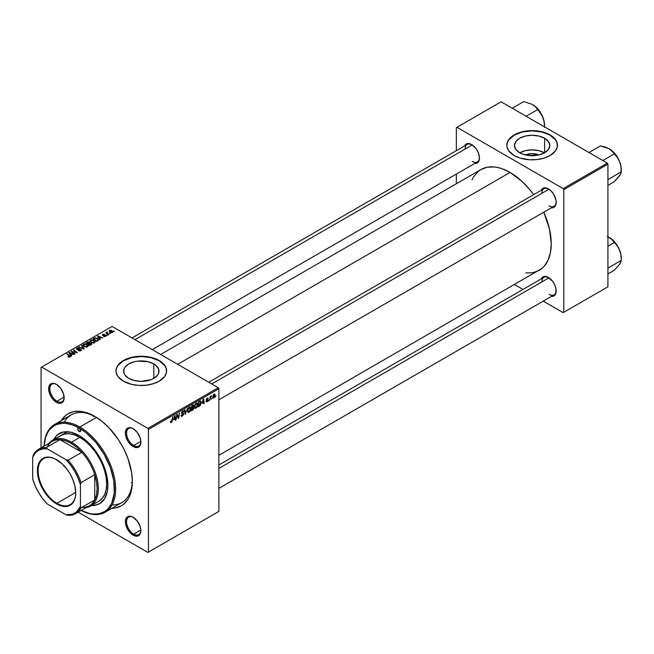<?xml version="1.0" encoding="UTF-8"?>
<svg xmlns="http://www.w3.org/2000/svg" width="654" height="654" viewBox="0 0 654 654"><rect width="100%" height="100%" fill="white"/><g stroke="black" fill="none" stroke-linecap="round" stroke-linejoin="round"><path stroke-width="0.98" d="M525.391 154.933A11.208 6.466 180 0 1 538.88 154.933L528.685 155.505L522.309 153.984L519.628 152.709A17.691 10.211 180 0 1 514.453 145.49A17.691 10.211 180 0 1 525.366 136.057A17.691 10.211 180 0 1 544.643 138.272L544.643 152.709L538.904 154.924L532.135 153.625L525.391 154.933M544.496 152.799A17.691 10.211 0 0 0 519.775 152.799M557.453 145.352A25.318 14.617 0 0 0 550.039 135.157L550.039 134.879A25.318 14.617 180 0 1 557.453 145.213A25.318 14.617 180 0 1 541.823 158.718A25.318 14.617 180 0 1 514.24 155.554L520.2 158.105L529.658 159.764L537.073 159.551L544.071 158.105L550.039 155.554L555.524 150.812L557.331 146.651L556.963 142.368L555.524 139.621L551.706 135.942L544.071 132.329L537.073 130.882L532.135 130.604L527.198 130.882L520.2 132.329L516.08 133.915L511.085 137.095L508.747 139.621L506.94 143.782L506.94 146.651L508.747 150.812L514.24 155.554A25.318 14.617 180 0 1 506.825 145.213A25.318 14.617 180 0 1 522.448 131.716A25.318 14.617 180 0 1 550.039 134.879L550.039 135.157A25.318 14.617 0 0 0 522.562 131.961A25.318 14.617 0 0 0 506.825 145.352M128.789 378.364A17.691 10.211 180 0 1 123.614 371.137A17.691 10.211 180 0 1 134.528 361.703A17.691 10.211 180 0 1 153.804 363.918L153.804 378.364L151.123 379.631L141.297 381.356L134.528 380.571L128.789 378.364L124.955 375.044L123.949 373.132L123.949 369.15L124.955 367.229L128.789 363.918L134.528 361.703L137.847 361.122L148.066 361.703L153.804 363.918L156.004 365.463L158.644 369.15L158.644 373.132L157.639 375.044L153.804 378.364L153.804 363.918A17.691 10.211 180 0 1 158.987 371.137A17.691 10.211 180 0 1 148.066 380.571A17.691 10.211 180 0 1 128.789 378.364M166.615 371.006A25.318 14.617 0 0 0 159.2 360.804L159.2 360.526A25.318 14.617 180 0 1 166.615 370.867A25.318 14.617 180 0 1 150.984 384.364A25.318 14.617 180 0 1 123.402 381.2L131.609 384.364L138.82 385.41L146.234 385.198L153.232 383.751L159.2 381.2L164.685 376.459L166.492 372.298L166.132 368.014L164.685 365.267L160.868 361.588L153.232 357.975L146.234 356.528L141.297 356.25L136.359 356.528L129.369 357.975L123.402 360.526L120.246 362.741L117.908 365.267L116.101 369.428L116.101 372.298L117.908 376.459L123.402 381.2A25.318 14.617 180 0 1 115.987 370.867A25.318 14.617 180 0 1 131.609 357.362A25.318 14.617 180 0 1 159.2 360.526L159.2 360.804A25.318 14.617 0 0 0 131.724 357.607A25.318 14.617 0 0 0 115.987 371.006M133.432 517.428A10.129 5.845 -120 0 0 126.565 521.892A10.129 5.845 -120 0 0 133.718 534.122L133.122 535.16A10.971 6.336 60 0 1 125.364 521.72A10.971 6.336 60 0 1 133.122 517.24L130.154 516.21L127.636 516.701L126.672 517.502L125.519 520.061L125.519 523.56L127.636 529.372L130.154 532.765L134.634 535.863L137.438 536.141L140.291 533.77L140.88 530.68L140.291 526.911L137.438 521.238L133.122 517.24A10.971 6.336 60 0 1 140.88 530.68A10.971 6.336 60 0 1 133.122 535.16L133.718 534.122A10.129 5.845 60 0 1 127.105 525.203A10.129 5.845 60 0 1 128.658 517.085A10.129 5.845 60 0 1 133.432 517.428M56.694 384.519A10.129 5.845 -120 0 0 49.827 388.983A10.129 5.845 -120 0 0 56.988 401.213L56.391 402.251A10.971 6.336 60 0 1 48.633 388.811A10.971 6.336 60 0 1 56.391 384.331L53.424 383.301L50.906 383.792L48.78 387.152L48.78 390.651L50.906 396.455L53.424 399.856L57.904 402.954L60.699 403.224L62.841 401.989L63.994 399.43L63.552 394.002L60.699 388.329L56.391 384.331A10.971 6.336 60 0 1 64.149 397.771A10.971 6.336 60 0 1 56.391 402.251L56.988 401.213A10.129 5.845 60 0 1 50.374 392.294A10.129 5.845 60 0 1 51.919 384.176A10.129 5.845 60 0 1 56.694 384.519M133.432 428.82A10.129 5.845 -120 0 0 126.565 433.283A10.129 5.845 -120 0 0 133.718 445.521L133.122 446.551A10.971 6.336 60 0 1 125.364 433.12A10.971 6.336 60 0 1 133.122 428.64L130.154 427.602L127.636 428.092L126.672 428.893L125.364 433.12L125.96 436.888L127.636 440.763L130.154 444.156L134.634 447.254L137.438 447.532L139.572 446.298L140.291 445.161L140.88 442.071L140.291 438.303L137.438 432.637L133.122 428.64A10.971 6.336 60 0 1 140.88 442.071A10.971 6.336 60 0 1 133.122 446.551L133.718 445.521A10.129 5.845 60 0 1 127.105 436.594A10.129 5.845 60 0 1 128.658 428.476A10.129 5.845 60 0 1 133.432 428.82M64.125 397.092L56.988 401.213L64.125 397.092M140.863 530.002L133.718 534.122L140.863 530.002M140.863 441.393L133.718 445.521L140.863 441.393M208.74 382.247L543.964 188.704A10.129 5.845 60 0 1 548.731 189.047A10.129 5.845 -120 0 0 541.864 193.347M541.25 190.273A10.971 6.336 60 0 1 548.428 188.867L544.12 187.886L541.978 189.12L541.25 190.273M132.01 337.938L467.226 144.403A10.129 5.845 60 0 1 472 144.747A10.129 5.845 -120 0 0 465.125 149.038M464.52 145.965A10.971 6.336 60 0 1 471.689 144.559L467.381 143.586L465.239 144.82L464.52 145.965M218.869 465.002L543.964 277.312A10.129 5.845 60 0 1 548.731 277.656A10.129 5.845 -120 0 0 541.864 281.948M541.25 278.874A10.971 6.336 60 0 1 548.428 277.468L544.12 276.495L542.943 276.928L541.25 278.874M54.527 424.511A50.628 29.234 60 0 1 79.837 427.021L96.506 417.399L79.837 427.021A50.628 29.234 60 0 1 112.913 471.632A50.628 29.234 60 0 1 105.155 512.205A50.628 29.234 60 0 1 81.194 510.455A50.628 29.234 -120 0 0 115.635 488.244A50.628 29.234 -120 0 0 79.837 427.021A50.628 29.234 -120 0 0 44.063 446.142A50.628 29.234 60 0 1 54.527 424.511L71.229 414.865A50.628 29.234 60 0 1 95.664 416.876A50.628 29.234 -120 0 0 64.296 422.141M61.337 420.579A53.162 30.697 60 0 1 94.756 416.336L83.843 411.906L80.368 411.333L73.869 411.595L68.171 413.704L65.694 415.429L61.337 420.579M160.647 354.476L480.943 169.549A58.222 33.616 -120 0 1 510.063 172.435L522.015 181.379L529.47 189.251L533.664 194.655A58.222 33.616 -120 0 0 510.063 172.435L177.7 364.319L510.063 172.435L502.027 168.707L498.111 167.579L494.301 166.958L487.189 167.236L480.943 169.549L478.229 171.438L473.749 176.596L472.024 179.817M525.816 272.996L532.936 272.71L539.174 270.396A58.222 33.616 -120 0 0 543.793 212.19L549.458 228.916L551.232 243.746L550.439 252.558L548.101 260.128L544.291 266.153L541.888 268.508L218.869 455.323M41.055 367.417L41.055 447.876L41.055 367.417L112.063 326.42L218.273 387.748L147.861 428.395L41.652 367.074L147.861 428.395L148.458 429.433L148.458 552.074L218.869 511.42L218.869 388.778L148.458 429.433L148.458 552.074L147.861 552.417L78.186 512.188L147.861 552.417L218.869 511.42L147.861 552.417L218.869 511.42L218.869 388.778L218.273 387.748L218.869 388.778L148.458 429.433L147.861 428.395L218.273 387.748L112.063 326.42L41.055 367.417M197.77 404.425L196.911 407.303L195.194 408.439L194.524 406.731L195.333 404.107L196.96 402.929L197.77 404.425L197.263 403.019L196.323 403.109L195.088 404.556L194.516 407.017L195.047 408.382L195.947 408.276L194.549 407.467L195.947 408.276L197.77 404.425L197.287 404.147L197.77 404.425M202.168 403.305L203.656 398.94L204.228 403.436L203.786 403.69L203.647 402.455L202.168 403.305L203.647 402.455L203.786 403.69L204.228 403.436L203.656 398.94L202.168 403.305M171.283 422.517L170.539 422.484L170.465 421.487L170.907 421.168L171.127 422.002L171.667 421.552L172.82 416.745L172.018 421.666L171.283 422.517L172.304 420.579L172.82 416.745L171.315 421.936L170.907 421.168L170.465 421.487L171.283 422.517L170.432 421.944M183.611 413.982L182.916 415.658L181.305 416.296L181.011 415.274L181.444 414.963L182.106 415.682L183.161 414.464L181.469 413.279L182.164 411.358L183.087 410.843L183.741 411.227L183.831 411.832L182.752 411.521L181.877 412.625L183.341 413.214L183.611 413.982L181.877 412.707L182.597 411.603L183.831 411.832L183.472 410.9L182.613 411.031L181.444 412.985L183.177 414.276L182.327 415.576L181.011 415.274L181.354 416.328L182.303 416.157L181.011 415.413L182.303 416.157L183.611 413.982L181.452 412.739L183.611 413.982M187.518 408.26L185.139 414.456L184.493 410.001L184.935 409.747L185.483 413.565L187.518 408.26L185.483 413.565L184.935 409.747L184.493 410.001L185.139 414.456L187.518 408.26M190.829 408.431L189.799 411.554L188.017 412.331L187.6 410.442L188.687 407.712L190.15 406.96L190.829 408.431L190.314 407.025L189.382 407.115L188.139 408.562L187.567 411.031L188.107 412.388L189.006 412.282L187.6 411.472L189.006 412.282L190.829 408.431L190.347 408.153L190.829 408.431M215.934 395.989L215.395 396.986L215.934 395.989M193.919 407.883L192.816 407.254L193.919 407.883L193.584 409.118L191.042 411.047L191.745 405.815L193.837 405.12L193.396 407.213L193.919 407.883L193.396 407.213L193.968 405.701L193.396 404.94L191.745 405.815L191.042 411.047L192.717 410.083L192.227 409.796L192.717 410.083L193.919 407.883L193.396 407.213M173.58 419.811L175.068 415.445L175.64 419.942L175.207 420.187L175.059 418.952L173.58 419.811L175.059 418.952L175.207 420.187L175.64 419.942L175.068 415.445L173.58 419.811M176.956 416.238L176.073 419.688L176.784 414.456L177.242 414.186L178.436 417.595L179.458 412.911L178.755 418.143L178.297 418.405L177.095 415.012L176.956 416.238L177.095 415.012L178.297 418.405L178.755 418.143L179.458 412.911L178.436 417.595L177.242 414.186L176.784 414.456L176.073 419.688L176.956 416.238L176.572 416.009L176.956 416.238M206.999 401.899L205.969 401.54L207.58 400.706L206.476 400.101L206.402 399.21L207.956 397.984L208.242 398.613L207.343 398.507L206.778 399.21L207.964 399.978L207.702 401.237L206.999 401.899L208.021 400.289L206.77 399.316L207.228 398.572L208.242 398.613L207.253 398.114L206.337 399.643L207.588 400.583L207.016 401.45L205.961 401.245L206.999 401.899L205.961 401.311M199.895 405.823L197.982 407.033L198.693 401.809L200.5 400.935L201.187 402.194L200.704 404.573L199.895 405.823L201.187 402.341L200.263 400.959L198.693 401.809L197.982 407.033L199.225 406.322L198.734 406.044L199.895 405.823M215.125 395.032L214.381 397.419L212.991 398.008L212.812 396.389L213.49 394.722L214.553 394.019L215.117 394.779L214.111 394.158L212.738 397.182L213.776 397.984L212.746 397.395L213.776 397.984L215.125 395.032L214.602 394.73L215.125 395.032M211.921 398.302L211.381 399.3L211.921 398.302M210.367 398.49L209.705 400.273L210.22 396.463L210.662 396.21L210.547 397.003L211.544 395.768L210.367 398.49L211.544 395.768L210.547 397.003L210.662 396.21L210.22 396.463L209.705 400.273L210.367 398.49L209.975 398.261L210.367 398.49M208.994 399.995L208.454 400.992L208.994 399.995M107.452 335.289L106.512 335.142L107.452 335.289M110.379 333.597L109.439 333.45L110.379 333.597M94.56 342.786L95.108 341.519L93.612 340.154L91.674 339.794L90.129 340.595L90.857 342.271L93.571 343.088L95.182 341.878L93.955 340.342L90.653 340.096L90.048 341.175L91.323 342.573L94.56 342.786M100.217 339.467L99.588 338.51L101.076 337.652L102.784 337.979L98.035 335.894L97.511 336.205L99.743 339.737L100.217 339.467L99.588 338.51L101.076 337.652L102.784 337.979L98.035 335.894L97.511 336.205L99.743 339.737L100.217 339.467M91.274 344.625L91.176 343.178L91.176 344.683L91.176 343.178L89.811 343.325L89.369 342.075L89.369 343.53L89.369 342.075L87.849 341.862L87.203 342.721L87.203 342.156L86.132 342.77L89.606 345.59L91.65 344.29L91.405 343.334L89.811 342.998L88.666 341.821L86.132 342.77L89.606 345.59L91.748 343.979M84.252 348.68L81.897 345.214L81.431 345.484L83.45 348.459L78.881 346.955L83.696 348.999L84.252 348.68L81.897 345.214L81.431 345.484L83.45 348.459L78.881 346.955L83.696 348.999L84.252 348.68M69.896 357.027L69.749 355.768L69.749 357.109L69.749 355.768L67.207 353.7L67.207 354.313L67.207 353.7L66.765 353.953L69.226 355.948L69.438 357.215L69.438 356.732L68.482 356.7L68.482 357.158L68.163 356.463L68.122 356.994L69.373 357.231L70.264 356.389L67.207 353.7L66.765 353.953L69.643 356.43L67.861 356.814L69.896 357.027L70.289 356.52M75.071 353.978L72.112 351.599L77.311 352.686L73.845 349.865L73.403 350.119L76.363 352.506L71.172 351.411L74.63 354.231L75.071 353.978L72.112 351.599L77.311 352.686L73.845 349.865L73.403 350.119L76.363 352.506L71.172 351.411L74.63 354.231L75.071 353.978M71.629 355.972L71 355.016L72.488 354.157L74.196 354.484L69.455 352.4L68.923 352.71L71.155 356.242L71.629 355.972L71 355.016L72.488 354.157L74.196 354.484L69.455 352.4L68.923 352.71L71.155 356.242L71.629 355.972M80.916 350.667L81.513 349.947L80.9 349.146L77.082 348.884L79.24 347.944L77.491 347.789L76.436 348.484L77.344 349.522L80.679 349.522L80.213 350.487L78.21 350.601L79.927 351.01L81.513 349.898L80.998 349.203L77.286 349.064L77.417 348.304L79.371 348.01L76.943 348.018L76.878 349.334L80.605 349.481L80.458 350.372L78.21 350.601L80.916 350.667M87.62 346.8L88.167 345.525L86.671 344.168L84.734 343.8L83.189 344.601L83.916 346.285L86.402 347.111L87.62 346.8L88.233 345.892L87.015 344.347L83.712 344.102L83.107 345.189L84.382 346.587L87.62 346.8M103.545 336.418L105.147 336.614L106.095 335.723L105.408 335.167L103.103 335.216L103.136 334.644L104.632 334.407L103.144 334.259L102.335 334.815L102.588 335.42L105.515 335.723L103.545 336.418L105.613 336.409L105.76 335.314L103.332 335.298L103.079 334.676L104.632 334.407L102.719 334.447L102.67 335.469L105.359 335.584L105.253 336.181L103.545 336.418M98.353 340.423L97.282 338.306L97.282 338.854L97.282 338.306L94.707 337.889L94.119 338.723L94.119 338.159L93.072 338.764L96.547 341.584L98.484 340.219L97.92 338.764L95.394 337.775L93.072 338.764L96.547 341.584L98.558 339.908M112.39 332.502L111.867 330.63L111.867 331.202L111.867 330.63L109.586 330.483L109.586 331.995L109.586 330.483L109.104 331.145L110.142 332.396L112.39 332.502L112.823 331.652L111.867 330.63L110.444 330.254L109.3 330.695L109.341 331.742L110.64 332.616L112.145 332.616L112.848 331.823M108.703 334.562L107.109 333.131L107.125 332.028L106.7 332.935L105.744 332.763L108.27 334.815L108.703 334.562L107.125 332.028L106.7 332.935L105.744 332.763L108.27 334.815L108.703 334.562M114.393 331.276L113.453 331.128L114.393 331.276M131.25 482.529A50.628 29.234 -120 0 0 132.206 482.995L131.25 482.529L132.206 482.995M112.087 504.929A50.628 29.234 -120 0 0 132.337 480.396A50.628 29.234 60 0 1 121.865 502.558L105.155 512.205M93.35 415.691L93.277 416.704M456.353 127.644L456.353 150.682L456.353 127.644L501.111 101.811L607.321 163.132L563.168 188.622L456.95 127.301L563.168 188.622L563.764 189.66L563.764 312.301L607.918 286.812L607.918 164.162L563.764 189.66L563.764 312.301L563.168 312.645L543.221 301.126L563.168 312.645L607.918 286.812L563.168 312.645L607.918 286.812L607.918 164.162L607.321 163.132L607.918 164.162L563.764 189.66L563.168 188.622L607.321 163.132L501.111 101.811L456.353 127.644M456.353 174.062L456.353 183.741L456.353 174.062M522.963 289.436L514.584 284.596L522.963 289.436M551.379 296.417L553.913 295.927L555.598 293.998L556.039 289.076L554.878 285.177L552.736 281.465L548.428 277.468A10.971 6.336 60 0 1 556.186 290.907A10.971 6.336 60 0 1 551.379 296.417M474.649 163.508L477.175 163.018L478.139 162.217L479.3 159.658L479.3 156.167L478.139 152.268L475.998 148.556L471.689 144.559A10.971 6.336 60 0 1 479.447 157.998A10.971 6.336 60 0 1 474.649 163.508M551.379 207.808L552.736 207.759L554.878 206.525L556.039 203.958L556.039 200.467L553.913 194.655L551.396 191.262L548.428 188.867A10.971 6.336 60 0 1 556.186 202.299A10.971 6.336 60 0 1 551.379 207.808M556.178 201.947A10.129 5.845 60 0 1 554.085 206.247A10.129 5.845 60 0 1 549.025 205.748A10.129 5.845 -120 0 0 556.178 201.947M479.439 157.639A10.129 5.845 60 0 1 477.355 161.947A10.129 5.845 60 0 1 472.286 161.44A10.129 5.845 -120 0 0 479.439 157.639M556.178 290.548A10.129 5.845 60 0 1 554.085 294.856A10.129 5.845 60 0 1 549.025 294.349A10.129 5.845 -120 0 0 556.178 290.556M111.965 508.272L115.644 507.896L121.342 505.787L123.819 504.062L127.906 499.354L129.484 496.411L131.626 489.503L132.345 481.45L131.626 472.564L127.906 458.421L123.819 448.987L118.603 439.962L109.144 427.945L102.089 421.405L94.756 416.336A53.162 30.697 60 0 1 132.345 481.45A53.162 30.697 60 0 1 111.965 508.272M140.872 441.72A10.129 5.845 60 0 1 138.787 446.02A10.129 5.845 60 0 1 133.718 445.521A10.129 5.845 -120 0 0 140.872 441.72M140.872 530.329A10.129 5.845 60 0 1 138.787 534.629A10.129 5.845 60 0 1 133.718 534.122A10.129 5.845 -120 0 0 140.872 530.329M64.141 397.411A10.129 5.845 60 0 1 62.048 401.719A10.129 5.845 60 0 1 56.988 401.213A10.129 5.845 -120 0 0 64.141 397.411M166.615 371.137L166.132 368.292L164.685 365.545L159.2 360.804L150.984 357.64L141.297 356.52L131.609 357.64L123.402 360.804L117.908 365.545L116.469 368.292L115.987 371.137M557.453 145.49L556.963 142.637L555.524 139.899L550.039 135.157L541.823 131.985L532.135 130.874L522.448 131.985L514.24 135.157L508.747 139.899L507.308 142.637L506.825 145.49M544.643 138.272L548.477 141.583L549.826 145.49L548.477 149.398L544.643 152.709L544.643 138.272A17.691 10.211 180 0 1 549.826 145.49A17.691 10.211 180 0 1 538.904 154.924A17.691 10.211 180 0 1 519.628 152.709L515.793 149.398L514.453 145.49L515.793 141.583L519.628 138.272L525.366 136.057L532.135 135.28L538.904 136.057L544.643 138.272M544.643 152.881L538.904 150.665L532.135 149.889L525.366 150.665L519.628 152.881M71.629 351.787L71.629 351.149L71.629 351.787M73.845 350.479L73.845 349.865L73.845 350.479M72.112 352.179L72.112 351.599L72.112 352.179M72.97 352.882L72.97 352.253L72.97 352.882M69.455 353.544L69.455 352.4L69.455 353.544M71 355.997L71 355.016L71 355.997M70.755 354.599L70.092 353.544L70.092 354.558L69.586 352.858L69.586 353.757L69.586 352.858L71.932 353.912L71.932 354.476L71.932 353.912L70.755 354.599L70.755 355.596L69.586 352.858L71.932 353.912L70.755 354.599M69.226 355.948L69.438 356.732M78.594 350.789L78.594 350.323L78.594 350.789M78.725 350.846L78.725 350.397L78.725 350.846M80.458 350.879L80.458 350.372L80.458 350.879M80.605 349.481L80.458 350.372M76.387 348.696L76.878 349.334M76.943 349.367L76.943 348.018L76.943 349.367M77.286 349.064L77.417 348.304M79.003 349.465L79.003 349.007L79.003 349.465M80.998 350.618L80.998 349.203L80.998 350.618M79.322 347.143L79.322 346.702L79.322 347.143M82.208 348.369L82.208 347.912L82.208 348.369M83.45 348.893L83.45 348.459L83.45 348.893M81.897 346.187L81.897 345.214L81.897 346.187M83.712 346.121L83.712 344.102L83.712 346.121M87.015 344.903L87.015 344.347L87.015 344.903M84.832 346.342L83.769 345.173L83.769 346.162L84.186 344.396L86.532 344.568L87.162 346.497L87.162 346.996L87.162 346.497L84.832 346.342L84.832 346.808L83.769 345.173L84.75 344.208L86.418 344.503L87.571 345.753L86.737 346.661L84.832 346.342M87.579 345.86L87.162 346.497M88.061 343.726L86.974 342.843L86.974 343.456L87.718 342.418L88.952 342.336L89.296 343.571L89.296 342.81L88.061 344.339L86.974 342.843L88.952 342.336L89.279 342.884L88.061 343.726M89.639 345.01L88.462 344.053L88.462 344.666L89.385 343.522L90.734 343.424L90.857 344.871L90.857 344.274L89.639 345.574L88.462 344.053L90.734 343.424L90.857 344.274L89.639 345.01M88.952 342.336L89.296 342.81M103.872 336.565L103.872 336.099L103.872 336.565M105.359 335.584L105.253 336.181M102.719 334.447L102.67 335.469M103.038 335.183L103.079 334.676M105.76 336.32L105.76 335.314L105.76 336.32M105.613 336.409L105.76 335.314M98.035 337.039L98.035 335.894L98.035 337.039M99.588 339.491L99.588 338.51L99.588 339.491M99.343 338.093L98.68 337.039L98.68 338.053L98.174 336.352L98.174 337.251L98.174 336.352L100.52 337.407L100.52 337.971L100.52 337.407L99.343 338.093L99.343 339.091L98.174 336.352L100.52 337.407L99.343 338.093M96.579 340.996L93.923 338.837L93.923 339.451L93.923 338.837L95.173 338.2L96.817 338.543L97.896 339.827L96.579 341.56L93.923 338.837L95.394 338.159L97.217 338.805L97.863 340.023L96.579 340.996M90.653 342.107L90.653 340.096L90.653 342.107M93.955 340.897L93.955 340.342L93.955 340.897M91.781 342.336L90.71 341.167L90.71 342.156L91.127 340.391L93.481 340.562L94.111 342.492L94.111 342.982L94.111 342.492L91.781 342.336L91.781 342.794L90.71 341.167L91.691 340.194L93.481 340.562L94.519 341.74L93.685 342.655L91.781 342.336M94.528 341.846L94.111 342.492M110.534 332.118L109.946 330.711L111.433 330.883L112.014 332.273L110.534 332.118L110.534 332.584L109.7 331.267L110.117 330.638L112.251 331.774L111.646 332.396L110.534 332.118M109.676 332.077L109.946 330.711M109.88 333.802L109.88 333.197L109.88 333.802M106.185 333.123L106.185 332.51L106.185 333.123M106.7 333.54L106.7 332.935L106.7 333.54M106.725 332.134L106.7 332.935M107.125 332.469L107.125 332.028L107.125 332.469M106.954 333.753L107.109 332.477M107.714 334.366L107.714 333.736L107.714 334.366M106.954 335.486L106.954 334.881L106.954 335.486M113.894 331.48L113.894 330.875L113.894 331.48M83.769 345.173L84.186 344.396M90.734 343.424L90.857 344.274M90.71 341.167L91.127 340.391M112.259 332.567L112.259 331.889L112.014 332.273M193.968 405.701L192.955 405.12L193.968 405.701L193.396 404.94M192.848 405.742L192.104 406.175L191.884 407.802L191.728 405.954L192.848 405.742L192.358 405.464L193.535 405.979L191.884 407.802L193.355 406.69L193.494 405.709L192.848 405.742L193.535 405.979M192.726 407.883L191.802 408.415L191.565 410.181L191.426 408.194L192.726 407.883L192.235 407.597L193.486 408.121L191.565 410.181L193.249 408.946L193.412 407.777L192.726 407.883L193.486 408.121M189.039 411.701L188.377 411.758L189.358 411.448L190.216 409.854L190.15 407.736L189.366 407.687L190.388 408.627L189.039 411.701L187.592 410.557L188.009 410.802L188.156 408.546L189.366 407.687L188.941 407.442L190.02 407.638L189.259 407.197M184.796 412.077L185.335 412.388L184.796 412.077M184.968 413.271L185.483 413.565L184.968 413.271M181.011 415.29L181.55 415.609L181.011 415.29M182.327 415.576L181.55 415.609M182.458 413.802L183.063 413.925M182.973 413.868L181.444 412.985L181.935 413.753M182.621 411.023L183.831 411.718L182.621 411.023M182.531 411.08L183.831 411.832L182.531 411.08M182.597 411.603L183.398 412.02M183.316 413.197L182.785 413.107M171.315 421.936L170.866 421.609M175.141 419.655L175.64 419.942L175.141 419.655M174.577 418.674L175.059 418.952L174.577 418.674M173.817 419.108L174.454 415.993L175.002 418.429L173.498 418.928L175.002 418.429L174.741 416.165L173.817 419.108M177.169 415.306L177.814 415.682L177.169 415.306M177.52 416.377L178.215 416.778L177.52 416.377M177.855 417.26L178.436 417.595L177.855 417.26M178.035 417.726L178.755 418.143L178.035 417.726M207.016 401.45L206.394 400.927M207.432 400.289L206.337 399.659M208.242 398.613L207.253 398.114M207.228 398.572L207.8 398.924M206.378 399.316L206.819 399.569L206.378 399.316M206.868 399.627L206.37 399.341M203.729 403.15L204.228 403.436L203.729 403.15M203.165 402.169L203.647 402.455L203.165 402.169M202.405 402.602L203.042 399.496L203.59 401.924L202.086 402.423L203.59 401.924L203.329 399.659L202.405 402.602M200.745 401.016L200.263 400.959M200.713 402.063L201.187 402.341L200.713 402.063M200.23 401.564L199.045 402.161L198.505 406.175L200.23 404.703L200.753 402.562L200.23 401.564L200.753 402.562L199.069 405.848L198.129 405.954L198.669 401.948L200.23 401.564L199.666 401.245L200.451 401.605L199.748 401.196M196.314 403.682L195.301 404.989L194.957 407.05L195.538 407.818L196.592 407.09L197.32 405.014L196.756 403.559L196.314 403.682L197.336 404.622L195.979 407.695L194.532 406.551L194.949 406.788L195.096 404.532L196.314 403.682L195.889 403.436L196.968 403.624L196.208 403.183M195.979 407.695L194.524 407.287M213.073 398.065L213.776 397.984M214.79 394.084L214.111 394.158M213.171 396.88L214.095 394.607L214.692 395.286L213.776 397.542L212.771 396.643L213.776 397.542L213.22 396.291L214.038 394.64L214.692 395.286L214.095 394.607M210.931 396.152L211.373 396.414L210.931 396.152M189.366 407.687L188.107 409.796L188.409 411.775L187.584 411.301M213.776 397.542L214.692 395.286M56.923 503.294A26.585 15.344 -120 0 0 75.725 492.642A26.585 15.344 60 0 1 70.215 504.61A26.585 15.344 60 0 1 56.923 503.294L75.717 492.446L56.923 503.294A26.585 15.344 60 0 1 39.559 479.864A26.585 15.344 60 0 1 43.638 458.568A26.585 15.344 60 0 1 56.751 459.778A26.585 15.344 -120 0 0 38.128 470.839A26.585 15.344 -120 0 0 56.923 503.294L56.571 503.915L56.923 503.294M56.571 459.68L56.571 459.68A27.092 15.639 60 0 1 75.725 492.854A27.092 15.639 60 0 1 56.571 503.915L51.004 499.746L44.415 491.873L40.638 484.884L38.243 477.633L37.507 468.624L38.872 463.114L41.758 459.214L45.927 457.26L51.004 457.416L54.691 458.699L62.13 463.841L67.207 469.547L70.109 473.978L72.496 478.703L74.899 485.955L75.725 492.854L75.357 496.958L74.262 500.474L72.496 503.278L68.719 505.91L65.596 506.515L60.307 505.648L56.571 503.915A27.092 15.639 60 0 1 37.417 470.733A27.092 15.639 60 0 1 56.571 459.68M47.023 447.115A37.131 21.435 60 0 1 59.947 439.651A37.131 21.435 60 0 1 70.885 443.208L71.482 442.178A37.973 21.925 -120 0 0 48.944 443.322A37.973 21.925 60 0 1 52.5 440.297A37.973 21.925 60 0 1 71.482 442.178L79.837 437.354L71.482 442.178A37.973 21.925 60 0 1 96.293 475.638A37.973 21.925 60 0 1 90.473 506.065A37.973 21.925 60 0 1 86.066 507.635A37.973 21.925 -120 0 0 97.242 479.268A37.973 21.925 -120 0 0 71.482 442.178L70.885 443.208L65.294 440.673L59.947 439.651L81.824 452.282L76.485 447.14L70.885 443.208A37.131 21.435 60 0 1 81.824 452.282A37.131 21.435 60 0 1 94.756 474.673L94.756 499.934L96.539 494.8L97.144 488.685L96.539 481.875L94.756 474.673A37.131 21.435 60 0 1 94.756 499.934A37.131 21.435 60 0 1 81.824 507.406M59.947 439.651L81.824 452.282L68.106 460.203L65.98 459.672L47.153 448.799L46.23 447.573L59.947 439.651A37.131 21.435 -120 0 0 52.32 441.368L38.602 449.298A37.131 21.435 60 0 1 46.23 447.573L59.947 439.651M38.602 449.298A37.131 21.435 60 0 0 33.297 455.037L32.7 457.146A36.289 20.953 60 0 1 47.153 448.799L46.23 447.573A37.131 21.435 -120 0 0 33.297 455.037L32.7 457.146L32.7 478.883L35.112 485.66L38.422 492.266L42.494 498.446L47.153 503.915L65.98 514.788L68.106 515.327A37.131 21.435 -120 0 0 81.031 507.864L80.434 506.449L80.434 484.704L81.031 482.603L94.756 474.673L94.756 499.934L81.031 507.864A37.131 21.435 60 0 1 75.733 513.603A37.131 21.435 60 0 1 68.106 515.327L65.98 514.788L72.758 514.126L76.469 511.984L80.434 506.449L80.434 484.704L78.022 477.927L74.711 471.321L70.64 465.149L65.98 459.672L47.153 448.799L42.494 448.897L38.422 450.369L35.112 453.157L32.7 457.146L32.7 478.883A36.289 20.953 60 0 0 47.153 503.915L65.98 514.788A36.289 20.953 60 0 0 80.434 506.449L81.031 507.864L94.756 499.934A37.131 21.435 -120 0 1 89.451 505.681L75.733 513.603M94.756 474.673A37.131 21.435 -120 0 0 81.824 452.282L68.106 460.203A37.131 21.435 60 0 1 81.031 482.603L94.756 474.673M81.031 482.603A37.131 21.435 -120 0 0 68.106 460.203L65.98 459.672A36.289 20.953 60 0 1 80.434 484.704L81.031 482.603M79.24 431.493A2.109 1.218 60 0 1 77.867 429.637A2.109 1.218 60 0 1 78.186 427.945A2.109 1.218 60 0 1 79.24 428.051A49.786 28.743 60 0 1 114.434 487.876A49.786 28.743 60 0 1 81.219 510.431L89.459 513.504L92.713 514.036L98.803 513.799L104.133 511.82L106.455 510.202L108.515 508.191L111.769 503.04L114.278 492.92L113.771 480.706L110.289 467.463L104.133 454.334L95.836 442.431L86.107 432.801L79.24 428.051L80.736 430.634L79.24 431.493L77.752 428.91L78.186 427.945L79.24 428.051L72.373 424.871L65.768 423.367L62.645 423.269L56.906 424.389L54.347 425.582L49.974 429.22L48.192 431.615L45.551 437.452L44.096 446.126A49.786 28.743 60 0 1 79.24 428.051L79.837 427.021L79.24 428.051A2.109 1.218 60 0 1 80.622 429.907A2.109 1.218 60 0 1 80.295 431.599L79.24 431.493L80.736 430.634L80.295 431.599A2.109 1.218 60 0 1 79.24 431.493M59.293 433.455A40.507 23.389 -120 0 0 53.808 439.545L56.023 436.234L58.991 433.627A40.507 23.389 60 0 1 79.24 435.629L84.832 439.496L90.203 444.475L97.413 453.631L103.054 464.078L105.703 471.321L107.338 478.466L107.885 485.243L107.338 491.375L104.501 498.879L99.498 503.784L95.157 505.387L91.184 505.656M59.081 436.709L60.855 435.474A37.973 21.925 60 0 1 79.837 437.354A37.973 21.925 60 0 1 104.648 470.815A37.973 21.925 60 0 1 98.828 501.242L90.473 506.065M53.211 439.889L57.102 434.943L63.332 432.016L70.926 432.253L79.24 435.629A40.507 23.389 60 0 1 105.703 471.321A40.507 23.389 60 0 1 99.498 503.784M99.792 503.605A40.507 23.389 -120 0 1 91.781 505.313L95.754 505.043L100.095 503.441M60.855 435.474L64.918 433.97L69.561 433.782L74.597 434.926L79.837 437.354L85.077 440.976L90.113 445.644L94.756 451.195L98.828 457.399L102.163 464.021L104.648 470.815L106.177 477.518L106.692 483.862L106.177 489.609L104.648 494.547L102.163 498.471L98.828 501.242M549 277.827L218.869 468.428L549 277.827M621.3 258.224L621.3 260.366L620.957 255.248L619.69 250.359A16.988 9.802 -120 0 1 621.3 258.224L620.891 254.398L618.815 248.348L616.599 244.506L612.397 239.691L607.329 236.446L610.95 238.538L614.368 242.495L607.918 246.223L614.368 242.495L617.376 246.043L619.69 250.359A16.988 9.802 -120 0 0 615.291 242.748L614.368 242.495L617.376 246.043L619.69 250.359L620.957 255.248L621.3 260.366L608.31 267.87L607.918 267.47L608.31 267.87L621.3 260.366L621.218 261.109L619.69 264.224L614.368 270.233L607.918 273.952L614.368 270.233L618.815 265.23M609.226 237.386A16.988 9.802 -120 0 1 609.291 237.418L612.332 239.773L614.368 242.495L615.291 242.748A16.988 9.802 -120 0 0 609.291 237.418L609.185 237.361M621.3 260.366L619.69 264.224M549 189.219L211.708 383.955L549 189.219M609.185 148.752L612.332 151.172L614.368 153.894L602.841 160.541L614.368 153.894L617.392 157.459L619.69 161.751L620.957 166.656L621.3 171.765L607.918 179.654L621.3 171.765L620.891 165.789L619.69 161.751A16.988 9.802 -120 0 0 609.291 148.818L613.46 152.505L617.392 157.459L619.69 161.751L617.785 157.778L613.885 152.521L609.291 148.818L605.187 147.052L600.503 145.883L588.976 152.537L600.503 145.883L609.291 148.818A16.988 9.802 -120 0 0 609.226 148.777M607.918 185.352L614.368 181.624L607.918 185.352M621.3 169.615A16.988 9.802 -120 0 0 619.69 161.751L620.957 166.656L621.218 172.501L619.69 175.624L614.368 181.624L620.384 174.397M618.815 176.629L620.466 174.405L621.3 171.765M134.977 339.655L472.27 144.918L134.977 339.655M526.11 116.24L537.629 109.586L540.637 113.134L542.959 117.45L544.218 122.339L544.561 127.456L544.153 121.489L542.084 115.439L537.155 108.221L532.552 104.509L535.601 106.864L537.629 109.586L526.11 116.24M532.495 104.477A16.988 9.802 -120 0 1 532.552 104.509L535.601 106.864L539.207 111.286L542.959 117.45A16.988 9.802 -120 0 0 532.552 104.509L523.764 101.583L512.237 108.237L523.764 101.583L532.454 104.452M544.561 125.315A16.988 9.802 -120 0 0 542.959 117.45L544.218 122.339L544.561 127.456M69.643 356.455L69.643 357.149M80.875 349.865L80.875 350.691M77.041 348.745L77.041 349.416M83.761 345.05L83.761 346.154M87.579 345.868L87.579 346.816M89.296 342.794L89.296 343.571M91.086 343.898L91.086 344.732M105.539 335.837L105.539 336.45M102.874 334.946L102.874 335.567M97.896 339.827L97.896 340.799M90.702 341.036L90.702 342.148M94.528 341.862L94.528 342.81M193.388 405.586L192.767 405.227M193.331 407.712L192.685 407.336M181.64 415.691L181.011 415.331M183.022 413.892L181.444 412.976M183.185 411.513L182.482 411.113M170.996 421.977L170.441 421.658M206.582 401.507L206.035 401.188M207.637 398.507L207.114 398.204M214.463 394.575L213.94 394.272M213.4 397.575L212.738 397.199M67.305 431.746L52.5 440.297M218.869 488.391L554.085 294.856M619.166 249.092L616.133 243.836M554.085 206.247L218.869 399.782M619.166 160.483L616.133 155.235M152.259 349.637L477.355 161.947M539.395 110.927L542.428 116.183"/></g></svg>
